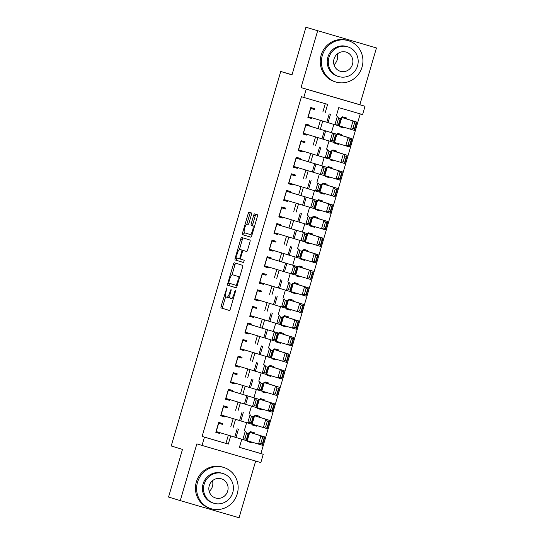 <?xml version="1.0" encoding="UTF-8"?>
<svg xmlns="http://www.w3.org/2000/svg" width="545" height="545" viewBox="0 0 545 545"><rect width="100%" height="100%" fill="white"/><g stroke="black" fill="none" stroke-linecap="round" stroke-linejoin="round"><path stroke-width="0.82" d="M226.843 287.855L221.134 306.181A1.696 0.484 -73.8 0 0 221.113 307.945L229.404 310.473A1.696 0.484 -73.8 0 0 230.337 308.981L235.392 291.704L235.406 290.465L234.098 293.741A5.423 1.54 -73.8 0 1 231.107 298.497L230.406 298.285A5.423 1.54 -73.8 0 1 230.46 292.631L231.121 289.157L229.813 292.44A5.423 1.54 -73.8 0 1 226.822 297.195L226.127 296.984A5.423 1.54 -73.8 0 1 226.175 291.33L226.843 287.855M251.415 214.696A1.696 0.484 -73.8 0 0 251.436 212.931L249.106 212.223A1.696 0.484 -73.8 0 0 248.173 213.708L242.559 232.899A1.696 0.484 -73.8 0 0 242.545 234.67L250.829 237.191A1.696 0.484 -73.8 0 0 250.836 237.191A1.696 0.484 -73.8 0 0 251.77 235.706L257.383 216.515A1.696 0.484 -73.8 0 0 257.397 214.744L254.59 213.892A1.696 0.484 -73.8 0 0 254.583 213.892A1.696 0.484 -73.8 0 0 253.65 215.377L251.252 223.593A1.696 0.484 -73.8 0 0 251.231 225.358L252.628 225.78A4.53 1.288 -73.8 0 1 252.587 230.501A4.53 1.288 -73.8 0 1 250.087 234.486L244.623 232.824A4.53 1.288 -73.8 0 1 244.664 228.103A4.53 1.288 -73.8 0 1 247.164 224.118L248.077 224.397A1.696 0.484 -73.8 0 0 248.084 224.397A1.696 0.484 -73.8 0 0 249.017 222.912L251.415 214.696M251.674 234.95L250.087 234.486A4.53 1.288 -73.8 0 0 250.087 234.486L251.674 234.95A4.53 1.288 -73.8 0 0 252.001 234.915M228.409 297.659L226.822 297.195A5.423 1.54 -73.8 0 0 226.822 297.195L228.409 297.659A5.423 1.54 -73.8 0 0 229.813 296.575M232.695 298.96L231.107 298.497A5.423 1.54 -73.8 0 0 231.107 298.497L232.688 298.96A5.423 1.54 -73.8 0 0 232.695 298.96A5.423 1.54 -73.8 0 0 233.328 298.769M305.922 27.25L376.452 47.953L305.922 27.25L291.991 74.89L280.729 71.463L171.219 445.974L182.48 449.4L168.548 497.047L180.272 500.617L196.868 443.862L202.031 445.435L204.45 437.144L202.106 436.436L301.446 96.724L303.79 97.439L306.215 89.155L365.021 106.282L362.595 114.573L338.758 107.624L336.299 116.031M317.646 30.827L301.051 87.582L306.215 89.155M234.316 262.806L234.316 262.806A1.696 0.484 -73.8 0 0 233.376 264.291L227.769 283.489A1.696 0.484 -73.8 0 0 227.749 285.253L236.04 287.78A1.696 0.484 -73.8 0 0 236.973 286.295L242.586 267.098A1.696 0.484 -73.8 0 0 242.6 265.333L234.316 262.806M235.161 258.194L240.774 239.003A1.696 0.484 -73.8 0 1 241.708 237.511A1.696 0.484 -73.8 0 0 241.708 237.511L249.998 240.038A1.696 0.484 -73.8 0 1 249.985 241.81L247.58 250.019A1.696 0.484 -73.8 0 1 246.647 251.511A1.696 0.484 -73.8 0 0 246.647 251.511L243.288 250.482A1.696 0.484 -73.8 0 0 243.281 250.482A1.696 0.484 -73.8 0 0 242.348 251.967L240.754 257.417A1.696 0.484 -73.8 0 0 240.74 259.188L244.242 260.251L243.574 262.526L235.147 259.958A1.696 0.484 -73.8 0 1 235.161 258.194L236.755 258.657L236.98 257.88M180.272 500.617L239.078 517.75L255.659 461.056M343.834 127.237L343.636 127.898L339.678 126.692M346.266 118.912L346.545 117.958L342.573 116.8L342.294 117.754M338.99 143.805L338.792 144.473L334.834 143.267M341.422 135.48L341.701 134.526L337.73 133.368L337.45 134.322M334.139 160.38L333.949 161.041L329.991 159.835M336.578 152.055L336.858 151.101L332.879 149.943L332.6 150.897M329.296 176.948L329.105 177.616L325.14 176.403M331.728 168.623L332.007 167.669L328.036 166.511L327.756 167.465M324.452 193.523L324.255 194.184L320.297 192.978M326.884 185.198L327.163 184.244L323.192 183.086L322.913 184.04M319.602 210.091L319.411 210.752L315.453 209.546M322.041 201.766L322.32 200.812L318.348 199.654L318.069 200.608M314.758 226.659L314.567 227.326L310.609 226.121M317.197 218.334L317.469 217.38L313.498 216.229L313.218 217.183M309.914 243.234L309.717 243.894L305.759 242.689M312.346 234.909L312.626 233.955L308.654 232.797L308.375 233.751M305.071 259.802L304.873 260.469L300.915 259.263M307.503 251.477L307.782 250.523L303.81 249.365L303.531 250.319M300.22 276.376L300.029 277.037L296.071 275.831M302.659 268.051L302.938 267.098L298.96 265.94L298.68 266.893M295.376 292.944L295.179 293.612L291.221 292.406M297.808 284.619L298.088 283.666L294.116 282.508L293.837 283.461M290.533 309.519L290.335 310.18L286.377 308.974M292.965 301.194L293.244 300.241L289.272 299.082L288.993 300.036M285.682 326.087L285.491 326.755L281.533 325.549M288.121 317.762L288.4 316.809L284.422 315.65L284.143 316.604M280.839 342.662L280.648 343.323L276.683 342.117M283.271 334.337L283.55 333.383L279.578 332.225L279.299 333.179M275.995 359.23L275.797 359.898L271.839 358.692M278.427 350.905L278.706 349.951L274.734 348.793L274.455 349.747M271.144 375.805L270.954 376.466L266.995 375.26M273.583 367.48L273.863 366.526L269.884 365.368L269.611 366.322M266.301 392.373L266.11 393.04L262.145 391.835M268.733 384.048L269.012 383.094L265.04 381.936L264.761 382.89M261.457 408.948L261.259 409.608L257.301 408.403M263.889 400.623L264.168 399.669L260.197 398.511L259.917 399.465M256.613 425.516L256.416 426.183L252.458 424.971M259.045 417.191L259.325 416.237L255.353 415.079L255.074 416.033M222.442 424.398L222.694 423.547L218.715 422.389L215.806 432.335L219.785 433.493L220.016 432.682M227.285 407.824L227.537 406.979L223.566 405.821L220.657 415.76L224.629 416.918L224.867 416.114M228.164 390.077L258.991 399.308L232.143 391.228L232.381 390.404L228.409 389.246L225.501 399.192L229.472 400.35L229.711 399.54M236.98 374.681L237.225 373.836L233.253 372.678L230.344 382.617L234.323 383.775L234.554 382.971M241.823 358.113L242.075 357.261L238.097 356.103L235.195 366.049L239.166 367.207L239.405 366.397M246.674 341.545L246.919 340.693L242.947 339.535L240.038 349.474L244.01 350.633L244.249 349.829M247.553 323.791L278.372 333.022L251.524 324.943L251.763 324.118L247.791 322.96L244.882 332.906L248.861 334.065L249.092 333.254M256.361 308.402L256.613 307.55L252.635 306.392L249.733 316.332L253.704 317.49L253.943 316.686M261.205 291.827L261.457 290.976L257.485 289.817L254.576 299.764L258.548 300.922L258.786 300.111M266.055 275.259L266.301 274.408L262.329 273.249L259.42 283.189L263.392 284.347L263.63 283.543M266.934 257.506L297.754 266.737L270.906 258.664L271.151 257.833L267.173 256.681L264.271 266.621L268.242 267.779L268.474 266.968M275.743 242.116L275.995 241.265L272.023 240.107L269.114 250.053L273.086 251.204L273.324 250.4M276.622 224.363L307.448 233.594L280.6 225.521L280.839 224.697L276.867 223.539L273.958 233.478L277.93 234.636L278.168 233.825M285.437 208.973L285.682 208.122L281.711 206.964L278.802 216.91L282.78 218.068L283.012 217.257M286.316 191.22L317.142 200.451L290.287 192.378L290.533 191.554L286.561 190.396L283.652 200.335L287.624 201.493L287.862 200.689M295.131 175.831L295.376 174.979L291.405 173.821L288.496 183.767L292.467 184.925L292.706 184.115M296.01 158.077L326.83 167.308L299.982 159.235L300.22 158.411L296.248 157.253L293.339 167.192L297.318 168.351L297.55 167.547M304.819 142.688L305.071 141.836L301.092 140.678L298.19 150.624L302.162 151.782L302.4 150.972M305.697 124.934L336.524 134.172L309.676 126.093L309.914 125.268L305.943 124.11L303.034 134.05L307.005 135.208L307.244 134.404M202.106 436.436L225.943 443.378L228.348 435.162M230.78 426.851L233.192 418.594M235.624 410.283L238.042 402.019M240.468 393.708L242.886 385.451M245.318 377.14L247.73 368.876M250.162 360.565L252.58 352.308M255.006 343.997L257.424 335.734M259.856 327.429L262.268 319.166M264.7 310.854L267.118 302.591M269.543 294.286L271.962 286.023M274.394 277.712L276.805 269.448M279.238 261.144L281.649 252.88M284.081 244.569L286.5 236.312M288.925 228.001L291.343 219.737M293.775 211.426L296.187 203.169M298.619 194.858L301.038 186.594M303.463 178.283L305.881 170.026M308.313 161.715L310.725 153.452M313.157 145.14L315.575 136.884M318.001 128.572L320.419 120.309M322.851 111.998L325.276 103.7M314.513 109.545L314.758 108.693L310.786 107.535L307.877 117.482L311.856 118.64L312.087 117.829M239.425 447.309L260.912 453.563L360.245 113.885M247.805 440.891L247.594 441.593L251.572 442.751L251.763 442.09M254.202 433.766L254.474 432.812L250.502 431.654L250.223 432.607M256.416 426.183L252.444 425.025L252.648 424.317M261.259 409.608L257.288 408.45L257.492 407.749M266.11 393.04L262.131 391.882L262.343 391.174M270.954 376.466L266.982 375.307L267.186 374.606M275.797 359.898L271.826 358.739L272.03 358.038M280.648 343.323L276.669 342.165L276.874 341.463M285.491 326.755L281.52 325.597L281.724 324.895M290.335 310.18L286.363 309.022L286.568 308.32M295.179 293.612L291.207 292.454L291.411 291.752M300.029 277.037L296.058 275.879L296.262 275.177M304.873 260.469L300.901 259.311L301.106 258.609M309.717 243.894L305.745 242.736L305.949 242.034M314.567 227.326L310.589 226.168L310.8 225.466M319.411 210.752L315.439 209.6L315.644 208.892M324.255 194.184L320.283 193.025L320.487 192.324M329.105 177.616L325.127 176.457L325.338 175.749M333.949 161.041L329.977 159.883L330.181 159.181M338.792 144.473L334.821 143.315L335.025 142.606M343.636 127.898L339.664 126.74L339.869 126.038M292.031 74.754L280.729 71.463M301.051 87.582L359.857 104.715L376.452 47.953M359.857 104.715L365.021 106.282M260.912 453.563L263.255 454.278L260.837 462.569L202.031 445.435M325.202 112.699L327.627 104.381L303.79 97.439M204.45 437.144L228.294 444.093L230.698 435.864M233.131 427.553L235.542 419.289M237.974 410.984L240.393 402.721M242.818 394.41L245.236 386.146M247.668 377.842L250.08 369.578M252.512 361.267L254.931 353.01M257.356 344.699L259.774 336.435M262.206 328.124L264.618 319.867M267.05 311.556L269.462 303.293M271.894 294.981L274.312 286.725M276.737 278.413L279.156 270.15M281.588 261.838L284 253.582M286.432 245.27L288.85 237.007M291.275 228.696L293.694 220.439M296.126 212.128L298.537 203.864M300.969 195.553L303.388 187.296M305.813 178.985L308.232 170.721M310.664 162.417L313.075 154.153M315.507 145.842L317.926 137.578M320.351 129.274L322.769 121.01M241.789 439.236L239.418 447.336L263.255 454.278M333.853 124.383L331.449 132.599M329.01 140.951L326.605 149.173M324.166 157.525L321.761 165.741M319.316 174.093L316.918 182.316M314.472 190.668L312.067 198.884M309.628 207.236L307.223 215.459M304.784 223.811L302.38 232.027M299.934 240.379L297.529 248.602M295.09 256.947L292.685 265.17M290.247 273.522L287.842 281.745M285.396 290.09L282.991 298.313M280.552 306.665L278.148 314.887M275.709 323.233L273.304 331.455M270.858 339.808L268.46 348.03M266.014 356.375L263.61 364.598M261.171 372.95L258.766 381.166M256.327 389.518L253.922 397.741M251.477 406.093L249.072 414.309M246.633 422.661L244.228 430.884M225.943 443.378L228.294 444.093M251.572 442.751L247.614 441.545M219.785 433.493L215.827 432.287M224.629 416.918L220.671 415.712M229.472 400.35L225.514 399.144M234.323 383.775L230.358 382.57M239.166 367.207L235.208 366.002M244.01 350.633L240.052 349.427M248.861 334.065L244.896 332.859M253.704 317.49L249.746 316.284M258.548 300.922L254.59 299.716M263.392 284.347L259.434 283.141M268.242 267.779L264.284 266.573M273.086 251.204L269.128 249.998M277.93 234.636L273.972 233.43M282.78 218.068L278.822 216.856M287.624 201.493L283.666 200.287M292.467 184.925L288.509 183.72M297.318 168.351L293.353 167.145M302.162 151.782L298.204 150.577M307.005 135.208L303.047 134.002M311.856 118.64L307.891 117.434M225.698 296.466L222.721 306.644A1.696 0.484 -73.8 0 0 222.707 308.409L229.479 310.473M229.54 283.318L229.356 283.952A1.696 0.484 -73.8 0 0 229.343 285.716L236.114 287.78M235.828 263.269A1.696 0.484 -73.8 0 0 234.97 264.754L231.979 274.973M228.934 281.894L228.92 283.134L236.196 285.348L237.545 281.949A5.423 1.54 -73.8 0 0 237.593 276.295L232.62 274.782A5.423 1.54 -73.8 0 0 232.613 274.775A5.423 1.54 -73.8 0 0 229.622 279.537L228.934 281.894M239.609 277.276A5.423 1.54 -73.8 0 0 239.18 276.758L237.593 276.295M234.207 275.245L232.62 274.782L234.2 275.239A5.423 1.54 -73.8 0 1 234.207 275.245L239.18 276.758M239.439 249.467L242.362 239.466L240.774 239.003M243.227 237.974A1.696 0.484 -73.8 0 0 242.362 239.466M246.722 251.511L244.875 250.945A1.696 0.484 -73.8 0 0 244.869 250.945L243.288 250.482L244.875 250.945M243.635 262.526L235.147 259.958M239.8 249.419A4.53 1.288 -73.8 0 0 239.793 249.419A4.53 1.288 -73.8 0 0 237.293 253.405A4.53 1.288 -73.8 0 0 237.252 258.126L239.173 258.712A1.696 0.484 -73.8 0 0 240.113 257.22L241.701 251.77A1.696 0.484 -73.8 0 0 241.721 250.005L241.387 249.883A4.53 1.288 -73.8 0 0 241.381 249.883L239.793 249.419M243.37 250.509A1.696 0.484 -73.8 0 0 243.308 250.468L241.721 250.005M241.387 249.883L243.308 250.468M236.755 258.657A1.696 0.484 -73.8 0 0 236.734 260.421M254.474 226.461A4.53 1.288 -73.8 0 0 254.215 226.243L252.628 225.78M256.102 214.349A1.696 0.484 -73.8 0 0 255.237 215.84L252.839 224.056A1.696 0.484 -73.8 0 0 252.826 225.821L254.215 226.243M244.371 232.606L244.146 233.362A1.696 0.484 -73.8 0 0 244.133 235.133L250.911 237.198M250.618 212.679A1.696 0.484 -73.8 0 0 249.76 214.171L246.844 224.159M260.803 443.453L262.356 443.903L264.053 438.105L262.499 437.655L260.803 443.453L258.521 444.127L260.939 435.843L264.822 436.974L262.397 445.258L246.912 440.619M262.499 437.655L260.939 435.843L249.719 432.314M250.278 432.43L264.822 436.974L264.053 438.105M262.356 443.903L262.397 445.258M218.477 423.22L222.449 424.371M221.835 424.194L218.491 423.172M248.179 433.479L249.297 432.451L246.878 440.735L242.832 439.556L245.25 431.272L246.565 433.009L244.869 438.807L246.483 439.284L248.179 433.479L246.565 433.009M216.052 431.504L242.832 439.556L244.869 438.807M246.878 440.735L246.483 439.284M212.468 480.731A10.014 9.599 -73.1 0 1 212.434 486.44A10.014 9.599 -73.1 0 1 209.212 491.42M197.515 482.284A21.582 20.69 106.9 0 0 211.092 508.717A21.582 20.69 106.9 0 0 237.252 493.859A21.582 20.69 106.9 0 0 223.675 467.426A21.582 20.69 106.9 0 0 197.515 482.284M223.675 467.426L222.503 467.065A21.582 20.69 106.9 0 0 196.343 481.923A21.582 20.69 106.9 0 0 209.92 508.356L211.092 508.717M213.933 503.26L212.85 502.933A15.539 14.899 -73.1 0 1 203.081 483.906A15.539 14.899 -73.1 0 1 221.91 473.203L222.994 473.537A15.539 14.899 106.9 0 0 204.157 484.232A15.539 14.899 106.9 0 0 213.933 503.26A15.539 14.899 106.9 0 0 232.763 492.564A15.539 14.899 106.9 0 0 222.994 473.537M227.681 491.086A10.014 9.599 106.9 0 0 221.379 478.817A10.014 9.599 106.9 0 0 209.246 485.711A10.014 9.599 106.9 0 0 215.541 497.98A10.014 9.599 106.9 0 0 227.681 491.086M337.246 54.023A10.014 9.599 -73.1 0 1 337.212 59.732A10.014 9.599 -73.1 0 1 333.99 64.712M322.293 55.576A21.582 20.69 106.9 0 0 335.87 82.009A21.582 20.69 106.9 0 0 362.03 67.151A21.582 20.69 106.9 0 0 348.453 40.718A21.582 20.69 106.9 0 0 322.293 55.576M348.453 40.718L347.281 40.357A21.582 20.69 106.9 0 0 321.121 55.215A21.582 20.69 106.9 0 0 334.698 81.648L335.87 82.009M338.711 76.552L337.628 76.225A15.539 14.899 -73.1 0 1 327.858 57.191A15.539 14.899 -73.1 0 1 346.688 46.495L347.771 46.829A15.539 14.899 106.9 0 0 328.935 57.525A15.539 14.899 106.9 0 0 338.711 76.552A15.539 14.899 106.9 0 0 357.54 65.856A15.539 14.899 106.9 0 0 347.771 46.829M352.458 64.378A10.014 9.599 106.9 0 0 346.157 52.109A10.014 9.599 106.9 0 0 334.024 59.003A10.014 9.599 106.9 0 0 340.318 71.272A10.014 9.599 106.9 0 0 352.458 64.378M265.647 426.878L267.2 427.334L268.896 421.53L267.343 421.081L265.647 426.878L263.364 427.559L265.79 419.269L269.666 420.399L267.241 428.683L251.756 424.051M267.343 421.081L265.79 419.269L254.563 415.746M255.121 415.862L269.666 420.399L268.896 421.53M267.2 427.334L267.241 428.683M270.497 410.31L272.044 410.76L273.74 404.962L272.193 404.513L270.497 410.31L268.208 410.984L270.633 402.701L274.51 403.831L272.091 412.115L256.6 407.476M272.193 404.513L270.633 402.701L259.413 399.172M259.965 399.287L274.51 403.831L273.74 404.962M272.044 410.76L272.091 412.115M275.341 393.742L276.894 394.192L278.59 388.387L277.037 387.938L275.341 393.742L273.059 394.417L275.477 386.126L279.36 387.257L276.935 395.541L261.45 390.908M277.037 387.938L275.477 386.126L264.257 382.604M264.816 382.719L279.36 387.257L278.59 388.387M276.894 394.192L276.935 395.541M280.185 377.167L281.738 377.617L283.434 371.819L281.881 371.37L280.185 377.167L277.902 377.842L280.328 369.558L284.204 370.689L281.779 378.973L266.294 374.333M281.881 371.37L280.328 369.558L269.101 366.029M269.659 366.145L284.204 370.689L283.434 371.819M281.738 377.617L281.779 378.973M223.321 406.645L227.292 407.803M226.686 407.619L223.334 406.597M253.023 416.911L254.147 415.876L251.722 424.167L247.675 422.981L250.101 414.697L251.409 416.435L249.712 422.239L251.334 422.709L253.023 416.911L251.409 416.435M220.895 414.929L247.675 422.981L249.712 422.239M251.722 424.167L251.334 422.709M231.53 391.051L228.178 390.029M257.874 400.337L258.991 399.308L256.566 407.592L252.519 406.413L254.944 398.129L256.252 399.867L254.556 405.664L256.177 406.141L257.874 400.337L256.252 399.867M225.746 398.361L252.519 406.413L254.556 405.664M256.566 407.592L256.177 406.141M233.015 373.502L236.986 374.66M236.373 374.476L233.028 373.454M262.717 383.769L263.834 382.74L261.416 391.024L257.363 389.845L259.788 381.555L261.096 383.298L259.4 389.096L261.021 389.566L262.717 383.769L261.096 383.298M230.59 381.786L257.363 389.845L259.4 389.096M261.416 391.024L261.021 389.566M237.858 356.934L241.83 358.085M241.224 357.908L237.872 356.886M267.561 367.194L268.685 366.165L266.26 374.449L262.213 373.27L264.632 364.986L265.946 366.724L264.25 372.521L265.865 372.998L267.561 367.194L265.946 366.724M235.433 365.218L262.213 373.27L264.25 372.521M266.26 374.449L265.865 372.998M285.035 360.599L286.581 361.049L288.278 355.251L286.731 354.795L285.035 360.599L282.746 361.274L285.171 352.99L289.048 354.114L286.629 362.398L271.137 357.765M286.731 354.795L285.171 352.99L273.951 349.461M274.503 349.577L289.048 354.114L288.278 355.251M286.581 361.049L286.629 362.398M242.702 340.359L246.681 341.517M246.067 341.334L242.716 340.312M272.411 350.626L273.529 349.597L271.103 357.881L267.057 356.703L269.482 348.412L270.79 350.156L269.094 355.953L270.715 356.423L272.411 350.626L270.79 350.156M240.284 348.643L267.057 356.703L269.094 355.953M271.103 357.881L270.715 356.423M289.879 344.024L291.432 344.474L293.128 338.677L291.575 338.227L289.879 344.024L287.597 344.699L290.015 336.415L293.898 337.546L291.473 345.83L275.988 341.19M291.575 338.227L290.015 336.415L278.795 332.886M279.353 333.002L293.898 337.546L293.128 338.677M291.432 344.474L291.473 345.83M250.911 324.766L247.566 323.744M277.255 334.051L278.372 333.022L275.954 341.306L271.901 340.128L274.326 331.844L275.634 333.581L273.937 339.378L275.559 339.855L277.255 334.051L275.634 333.581M245.127 332.075L271.901 340.128L273.937 339.378M275.954 341.306L275.559 339.855M294.722 327.456L296.276 327.906L297.972 322.109L296.419 321.652L294.722 327.456L292.44 328.131L294.865 319.847L298.742 320.971L296.317 329.262L280.832 324.622M296.419 321.652L294.865 319.847L283.638 316.318M284.197 316.434L298.742 320.971L297.972 322.109M296.276 327.906L296.317 329.262M252.396 307.216L256.368 308.375M255.762 308.191L252.41 307.169M282.099 317.483L283.223 316.454L280.798 324.738L276.751 323.56L279.169 315.269L280.484 317.013L278.788 322.81L280.403 323.28L282.099 317.483L280.484 317.013M249.971 315.5L276.751 323.56L278.788 322.81M280.798 324.738L280.403 323.28M299.566 310.882L301.119 311.331L302.816 305.534L301.262 305.084L299.566 310.882L297.284 311.556L299.709 303.272L303.585 304.403L301.16 312.687L285.675 308.048M301.262 305.084L299.709 303.272L288.482 299.743M289.041 299.859L303.585 304.403L302.816 305.534M301.119 311.331L301.16 312.687M257.24 290.649L261.219 291.807M260.605 291.623L257.254 290.601M286.949 300.908L288.067 299.879L285.641 308.163L281.595 306.985L284.02 298.701L285.328 300.438L283.632 306.242L285.253 306.712L286.949 300.908L285.328 300.438M254.822 298.933L281.595 306.985L283.632 306.242M285.641 308.163L285.253 306.712M304.417 294.314L305.97 294.763L307.659 288.966L306.113 288.509L304.417 294.314L302.128 294.988L304.553 286.704L308.429 287.828L306.011 296.119L290.519 291.48M306.113 288.509L304.553 286.704L293.333 283.175M293.891 283.291L308.429 287.828L307.659 288.966M305.97 294.763L306.011 296.119M262.091 274.074L266.062 275.232M265.449 275.048L262.104 274.026M291.793 284.34L292.91 283.311L290.485 291.595L286.438 290.417L288.864 282.126L290.172 283.87L288.475 289.668L290.097 290.138L291.793 284.34L290.172 283.87M259.665 282.365L286.438 290.417L288.475 289.668M290.485 291.595L290.097 290.138M309.26 277.739L310.814 278.195L312.51 272.391L310.957 271.941L309.26 277.739L306.978 278.413L309.397 270.129L313.28 271.26L310.854 279.544L295.37 274.912M310.957 271.941L309.397 270.129L298.176 266.6M298.735 266.716L313.28 271.26L312.51 272.391M310.814 278.195L310.854 279.544M270.293 258.48L266.948 257.458M296.637 267.772L297.754 266.737L295.336 275.021L291.289 273.842L293.707 265.558L295.022 267.295L293.326 273.099L294.94 273.57L296.637 267.772L295.022 267.295M264.509 265.79L291.289 273.842L293.326 273.099M295.336 275.021L294.94 273.57M314.104 261.171L315.657 261.62L317.353 255.823L315.8 255.367L314.104 261.171L311.822 261.845L314.247 253.561L318.123 254.685L315.698 262.976L300.213 258.337M315.8 255.367L314.247 253.561L303.02 250.032M303.579 250.148L318.123 254.685L317.353 255.823M315.657 261.62L315.698 262.976M271.778 240.931L275.75 242.089M275.143 241.905L271.791 240.89M301.487 251.197L302.604 250.169L300.179 258.453L296.133 257.274L298.558 248.99L299.866 250.727L298.17 256.525L299.791 256.995L301.487 251.197L299.866 250.727M269.353 249.222L296.133 257.274L298.17 256.525M300.179 258.453L299.791 256.995M318.954 244.596L320.501 245.052L322.197 239.248L320.651 238.799L318.954 244.596L316.665 245.27L319.091 236.986L322.967 238.117L320.549 246.401L305.057 241.769M320.651 238.799L319.091 236.986L307.87 233.464M308.422 233.573L322.967 238.117L322.197 239.248M320.501 245.052L320.549 246.401M279.987 225.337L276.635 224.315M306.331 234.629L307.448 233.594L305.023 241.885L300.976 240.699L303.401 232.415L304.709 234.152L303.013 239.957L304.635 240.427L306.331 234.629L304.709 234.152M274.203 232.647L300.976 240.699L303.013 239.957M305.023 241.885L304.635 240.427M323.798 228.028L325.351 228.478L327.048 222.68L325.494 222.224L323.798 228.028L321.516 228.702L323.934 220.418L327.817 221.542L325.392 229.833L309.907 225.194M325.494 222.224L323.934 220.418L312.714 216.89M313.273 217.005L327.817 221.542L327.048 222.68M325.351 228.478L325.392 229.833M281.472 207.788L285.444 208.946M284.831 208.762L281.486 207.747M311.175 218.054L312.292 217.026L309.873 225.31L305.827 224.131L308.245 215.847L309.553 217.584L307.864 223.382L309.478 223.859L311.175 218.054L309.553 217.584M279.047 216.079L305.827 224.131L307.864 223.382M309.873 225.31L309.478 223.859M328.642 211.453L330.195 211.91L331.891 206.105L330.338 205.656L328.642 211.453L326.36 212.134L328.785 203.844L332.661 204.975L330.236 213.259L314.751 208.626M330.338 205.656L328.785 203.844L317.558 200.322M318.116 200.437L332.661 204.975L331.891 206.105M330.195 211.91L330.236 213.259M289.681 192.194L286.329 191.172M316.018 201.487L317.142 200.451L314.717 208.742L310.67 207.556L313.089 199.272L314.404 201.01L312.707 206.814L314.322 207.284L316.018 201.487L314.404 201.01M283.891 199.504L310.67 207.556L312.707 206.814M314.717 208.742L314.322 207.284M333.492 194.885L335.039 195.335L336.735 189.537L335.189 189.088L333.492 194.885L331.203 195.56L333.629 187.276L337.505 188.406L335.086 196.691L319.595 192.051M335.189 189.088L333.629 187.276L322.408 183.747M322.96 183.863L337.505 188.406L336.735 189.537M335.039 195.335L335.086 196.691M291.159 174.645L295.138 175.803M294.525 175.619L291.173 174.604M320.869 184.912L321.986 183.883L319.561 192.167L315.514 190.988L317.939 182.704L319.247 184.442L317.551 190.239L319.172 190.716L320.869 184.912L319.247 184.442M288.741 182.936L315.514 190.988L317.551 190.239M319.561 192.167L319.172 190.716M338.336 178.31L339.889 178.767L341.586 172.963L340.032 172.513L338.336 178.31L336.054 178.992L338.472 170.701L342.355 171.832L339.93 180.116L324.445 175.483M340.032 172.513L338.472 170.701L327.252 167.179M327.811 167.295L342.355 171.832L341.586 172.963M339.889 178.767L339.93 180.116M299.368 159.051L296.024 158.03M325.712 168.344L326.83 167.308L324.411 175.599L320.358 174.414L322.783 166.13L324.091 167.867L322.395 173.671L324.016 174.141L325.712 168.344L324.091 167.867M293.585 166.361L320.358 174.414L322.395 173.671M324.411 175.599L324.016 174.141M343.18 161.742L344.733 162.192L346.429 156.395L344.876 155.945L343.18 161.742L340.897 162.417L343.323 154.133L347.199 155.264L344.774 163.548L329.289 158.908M344.876 155.945L343.323 154.133L332.096 150.604M332.654 150.72L347.199 155.264L346.429 156.395M344.733 162.192L344.774 163.548M300.854 141.509L304.825 142.661M304.219 142.483L300.867 141.462M330.556 151.769L331.68 150.74L329.255 159.024L325.208 157.846L327.627 149.562L328.942 151.299L327.245 157.096L328.86 157.573L330.556 151.769L328.942 151.299M298.428 149.793L325.208 157.846L327.245 157.096M329.255 159.024L328.86 157.573M348.03 145.174L349.577 145.624L351.273 139.82L349.72 139.37L348.03 145.174L345.741 145.849L348.166 137.558L352.043 138.689L349.624 146.973L334.133 142.34M349.72 139.37L348.166 137.558L336.946 134.036M337.498 134.152L352.043 138.689L351.273 139.82M349.577 145.624L349.624 146.973M309.063 125.909L305.711 124.887M335.407 135.201L336.524 134.172L334.099 142.456L330.052 141.271L332.477 132.987L333.785 134.724L332.089 140.528L333.71 140.998L335.407 135.201L333.785 134.724M303.279 133.218L330.052 141.271L332.089 140.528M334.099 142.456L333.71 140.998M352.874 128.6L354.427 129.049L356.123 123.252L354.57 122.802L352.874 128.6L350.592 129.274L353.01 120.99L356.886 122.121L354.468 130.405L338.976 125.766M354.57 122.802L353.01 120.99L341.79 117.461M342.349 117.577L356.886 122.121L356.123 123.252M354.427 129.049L354.468 130.405M310.548 108.366L314.519 109.518M313.906 109.341L310.561 108.319M340.25 118.626L341.368 117.597L338.942 125.881L334.896 124.703L337.321 116.419L338.629 118.156L336.933 123.953L338.554 124.43L340.25 118.626L338.629 118.156M308.123 116.65L334.896 124.703L336.933 123.953M338.942 125.881L338.554 124.43M226.829 289.082L226.182 288.898M235.399 291.691L234.752 291.507M231.114 290.39L230.467 290.199M230.46 292.624L229.813 292.44M234.745 293.932L234.098 293.741M222.707 308.409L221.113 307.945M222.721 306.644L221.134 306.181M229.343 285.716L227.749 285.253M229.356 283.952L227.769 283.489M234.97 264.754L233.376 264.291M237.17 285.628L236.203 285.348L237.17 285.628M237.504 284.497L236.857 284.306M238.192 282.14L237.545 281.949M240.679 259.147L239.18 258.712L240.679 259.147M240.761 257.41L240.113 257.22M242.348 251.96L241.701 251.77M252.826 225.821L251.231 225.358M252.839 224.056L251.252 223.593M255.237 215.84L253.65 215.377M244.133 235.133L242.545 234.67M244.146 233.362L242.559 232.899M249.76 214.171L248.173 213.708M247.267 440.728L249.692 432.444M237.177 428.786L234.759 437.07M238.431 429.16L236.005 437.444M218.64 423.267L216.215 431.551M252.117 424.16L254.535 415.876M256.961 407.585L259.386 399.301M261.804 391.017L264.23 382.733M266.655 374.442L269.073 366.158M242.021 412.211L239.602 420.502M243.274 412.592L240.856 420.876M223.484 406.693L221.059 414.977M246.871 395.643L244.446 403.927M248.118 396.017L245.7 404.308M228.328 390.125L225.903 398.409M251.715 379.075L249.29 387.359M252.969 379.449L250.543 387.733M233.171 373.55L230.753 381.834M256.559 362.5L254.14 370.784M257.812 362.875L255.387 371.165M238.022 356.982L235.597 365.266M271.499 357.874L273.924 349.59M261.409 345.932L258.984 354.216M262.656 346.307L260.238 354.591M242.866 340.407L240.44 348.691M276.342 341.299L278.767 333.015M266.253 329.357L263.828 337.641M267.506 329.732L265.081 338.023M247.709 323.839L245.291 332.123M281.186 324.731L283.611 316.447M271.097 312.789L268.678 321.073M272.35 313.164L269.925 321.448M252.56 307.264L250.135 315.555M286.036 308.157L288.455 299.873M275.947 296.214L273.522 304.498M277.194 296.589L274.775 304.88M257.404 290.696L254.978 298.98M290.88 291.589L293.305 283.305M280.791 279.646L278.366 287.93M282.044 280.021L279.619 288.305M262.247 274.121L259.829 282.412M295.724 275.021L298.149 266.73M285.635 263.072L283.216 271.356M286.888 263.453L284.463 271.737M267.098 257.553L264.672 265.837M300.574 258.446L302.993 250.162M290.485 246.504L288.06 254.787M291.732 246.878L289.313 255.162M271.941 240.979L269.516 249.269M305.418 241.878L307.843 233.587M295.329 229.929L292.903 238.22M296.582 230.31L294.157 238.594M276.785 224.411L274.367 232.695M310.262 225.303L312.687 217.019M300.172 213.361L297.747 221.645M301.426 213.735L299.001 222.019M281.629 207.836L279.21 216.127M315.112 208.735L317.531 200.444M305.016 196.786L302.598 205.077M306.27 197.167L303.844 205.451M286.479 191.268L284.054 199.552M319.956 192.16L322.381 183.876M309.867 180.218L307.441 188.502M311.113 180.593L308.695 188.877M291.323 174.7L288.898 182.984M324.8 175.592L327.225 167.301M314.71 163.643L312.285 171.934M315.964 164.025L313.538 172.309M296.167 158.125L293.748 166.409M329.65 159.017L332.069 150.733M319.554 147.075L317.135 155.359M320.807 147.45L318.382 155.734M301.017 141.557L298.592 149.841M334.494 142.449L336.912 134.165M324.404 130.5L321.979 138.791M325.651 130.882L323.233 139.166M305.861 124.982L303.436 133.266M339.337 125.875L341.763 117.591M329.248 113.932L326.823 122.216M330.502 114.307L328.076 122.598M310.704 108.414L308.286 116.698"/></g></svg>
